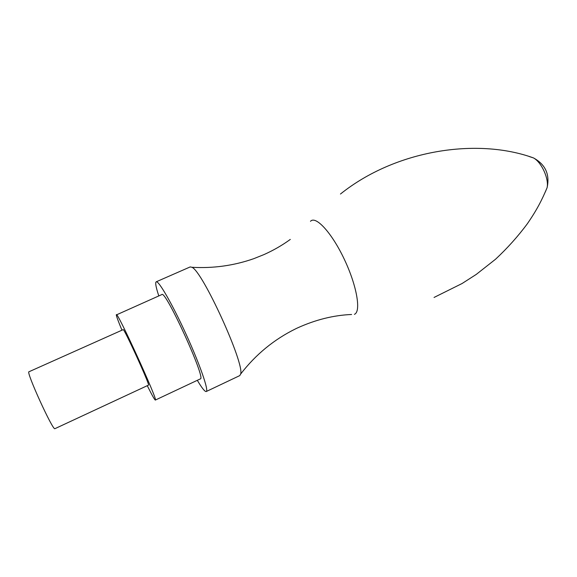 <?xml version="1.0" encoding="UTF-8"?>
<svg xmlns="http://www.w3.org/2000/svg" width="577" height="577" viewBox="0 0 577 577"><rect width="100%" height="100%" fill="white"/><g stroke="black" fill="none" stroke-linecap="round" stroke-linejoin="round"><path stroke-width="0.87" d="M158.805 295.914C156.425 288.731 155.422 284.23 155.79 282.413L156.187 281.814C158.516 280.206 172.379 304.18 186.155 334.415C199.959 364.642 208.989 390.817 206.249 391.523L206.177 391.552C204.806 391.689 201.856 387.939 197.312 380.315M156.187 281.814L190.186 266.927L191.91 267.288C202.368 270.786 244.843 363.878 240.631 374.069L239.78 375.598L206.249 391.523M121.963 330.188C118.379 321.598 116.496 316.513 116.309 314.948L161.849 294.566C165.383 289.474 206.487 379.558 200.327 378.894L155.343 400.063C154.672 399.933 151.982 395.13 147.279 385.674M116.374 314.667C117.109 310.758 158.769 402.075 155.343 400.063M148.469 385.126L54.902 428.682C52.933 431.019 25.626 371.076 28.973 371.761L123.161 329.655C123.702 327.296 150.337 385.624 148.484 385.111L148.448 385.126M310.491 221.308C315.662 215.315 331.797 232.726 344.318 259.311C356.925 285.839 361.296 311.868 354.401 314.321M529.21 156.533L533.516 157.939C541.551 162.245 549.109 178.82 547.097 187.705L545.344 191.881M290.303 239.419C282.196 245.312 273.39 250.382 263.877 254.63L253.765 258.676C233.858 265.636 213.238 268.507 191.91 267.288M351.588 314.487C333.6 315.23 315.518 319.73 297.357 328.003L295.785 328.753C274.068 339.42 255.69 354.523 240.631 374.069M434.041 297.458L462.098 283.509L476.285 274.392L495.528 259.246C507.407 248.168 518.002 236.354 527.306 223.804C537.201 209.473 542.063 199.635 547.097 187.705C549.982 174.405 545.453 164.481 533.516 157.939C477.374 137.477 395.591 149.818 340.459 194.031"/></g></svg>
